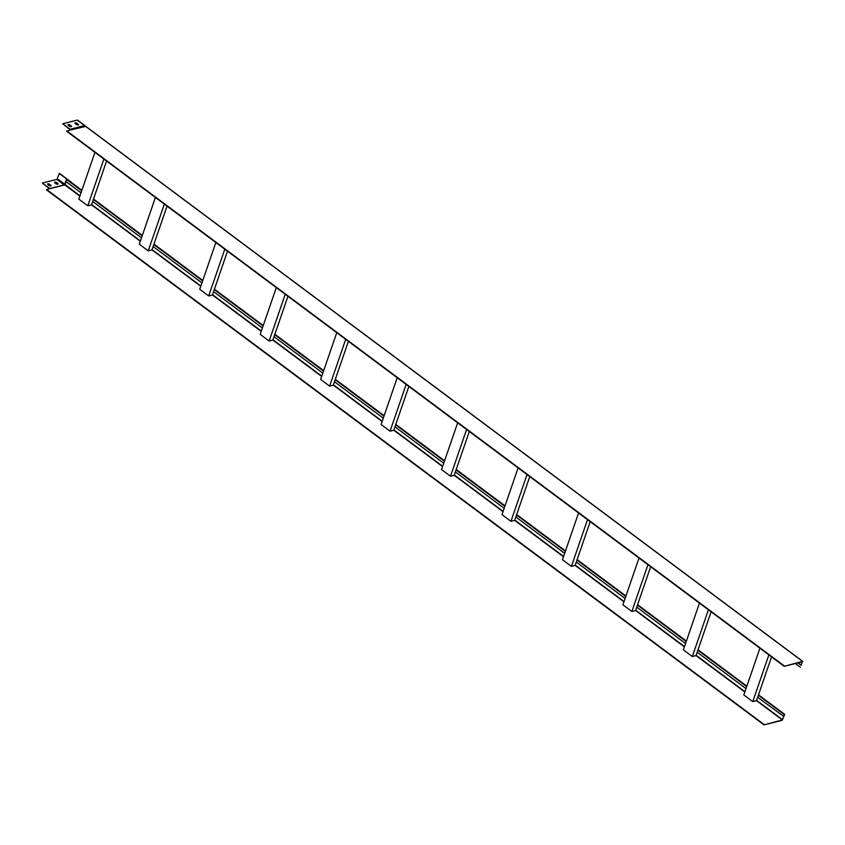 <?xml version="1.0" encoding="UTF-8"?>
<svg xmlns="http://www.w3.org/2000/svg" width="845" height="845" viewBox="0 0 845 845"><rect width="100%" height="100%" fill="white"/><g stroke="black" fill="none" stroke-linecap="round" stroke-linejoin="round"><path stroke-width="1.27" d="M801.06 665.226L802.518 661.36L784.213 666.325L802.391 661.709L801.06 665.226L797.881 662.86M800.363 667.223L795.356 663.494M74.962 123.201A1.225 0.56 -161 0 1 76.81 123.55L78.015 124.447A1.225 0.56 -161 0 1 78.363 124.859M77.666 120.444A1.056 0.539 -53.3 0 0 77.212 120.106L62.783 123.761L70.272 130.056M67.991 124.965A1.225 0.56 -161 0 1 69.839 125.313L71.043 126.222A1.225 0.56 -161 0 1 71.381 126.623M76.937 123.19A1.225 0.56 19 0 0 75.744 122.747A1.225 0.56 19 0 0 74.962 123A1.225 0.56 19 0 0 75.3 123.602L76.515 124.511A1.225 0.56 19 0 0 77.698 124.954A1.225 0.56 19 0 0 78.49 124.701A1.225 0.56 19 0 0 78.141 124.099L76.81 123.55M77.212 120.106L84.584 125.599L70.156 129.264L70.536 129.993L66.67 131.292L784.213 666.325M62.783 123.761L70.156 129.264M69.955 124.965A1.225 0.56 19 0 0 68.772 124.511A1.225 0.56 19 0 0 67.98 124.775A1.225 0.56 19 0 0 68.329 125.377L69.543 126.275A1.225 0.56 19 0 0 70.726 126.729A1.225 0.56 19 0 0 71.519 126.475A1.225 0.56 19 0 0 71.17 125.863L69.839 125.313M801.335 665.152L798.155 662.786M85.239 126.539L70.536 129.993M784.34 665.966L66.787 130.943M802.518 661.36L84.584 125.599A1.056 0.539 -53.3 0 1 85.018 125.799L802.708 661.381M76.166 124.247L76.472 123.349M167.035 206.138L151.963 249.93L148.245 250.87L139.298 244.194L155.395 197.455M469.302 431.51L454.219 475.302L450.501 476.242L441.555 469.577L457.652 422.827M771.559 656.882L756.486 700.674L752.768 701.625L743.822 694.949L759.919 648.199M287.944 296.289L272.861 340.081L269.143 341.021L260.197 334.345L276.294 287.606M590.201 521.661L575.128 565.453L571.41 566.393L562.464 559.728L578.561 512.978M711.11 611.812L696.026 655.604L692.308 656.544L683.362 649.879L699.459 603.129M106.586 161.057L91.513 204.849L87.796 205.8L78.838 199.124L94.936 152.375M227.495 251.208L212.412 295L208.694 295.951L199.747 289.275L215.845 242.526M408.853 386.44L393.77 430.232L390.052 431.172L381.106 424.496L397.203 377.747M529.752 476.591L514.679 520.372L510.95 521.323L502.004 514.647L518.101 467.898M348.393 341.359L333.321 385.151L329.603 386.091L320.656 379.426L336.754 332.676M650.661 566.741L635.577 610.523L631.859 611.474L622.913 604.798L639.01 558.049M164.342 204.12L148.245 250.87M201.934 282.927L153.125 246.539M202.62 280.92L153.822 244.532M466.598 429.503L450.501 476.242M504.19 508.299L455.392 471.911M504.887 506.303L456.078 469.915M768.865 654.875L752.768 701.625M783.399 716.486L784.646 714.342L782.227 720.289L764.049 724.894L782.343 719.929L783.685 716.423L757.648 697.294M784.097 714.49L758.345 695.287M686.235 641.524L637.436 605.136M685.548 643.531L636.75 607.143M383.979 416.152L335.18 379.764M383.292 418.159L334.483 381.76M565.337 551.373L516.527 514.985M564.65 553.38L515.841 516.992M444.428 461.222L395.629 424.834M443.741 463.229L394.942 426.841M263.08 326.001L214.271 289.613M262.383 328.008L213.584 291.609M142.171 235.85L93.362 199.462M141.485 237.857L92.675 201.459M746.695 686.605L697.885 650.206M745.998 688.601L697.199 652.213M625.099 598.45L576.29 562.062M625.786 596.454L576.987 560.055M322.832 373.078L274.033 336.69M323.529 371.071L274.72 334.683M54.893 182.89A1.225 0.56 -161 0 1 54.545 182.288A1.225 0.56 -161 0 1 55.337 182.024A1.225 0.56 -161 0 1 56.52 182.478L57.724 183.376A1.225 0.56 -161 0 1 58.073 183.988A1.225 0.56 -161 0 1 57.291 184.242A1.225 0.56 -161 0 1 56.097 183.787L54.893 182.89M81.87 190.336L59.509 173.373L56.795 179.383L64.178 184.886L49.749 188.541L42.377 183.048L49.485 188.794M56.795 179.383L42.377 183.048M47.922 184.654A1.225 0.56 -161 0 1 47.573 184.052A1.225 0.56 -161 0 1 48.355 183.798A1.225 0.56 -161 0 1 49.549 184.242L50.753 185.15A1.225 0.56 -161 0 1 51.101 185.752A1.225 0.56 -161 0 1 50.32 186.006A1.225 0.56 -161 0 1 49.126 185.562L47.922 184.654M57.946 184.136A1.225 0.56 19 0 0 57.608 183.735L56.393 182.826A1.225 0.56 19 0 0 54.555 182.488M50.975 185.911A1.225 0.56 19 0 0 50.637 185.499L49.422 184.601A1.225 0.56 19 0 0 47.573 184.252M764.049 724.894L46.496 189.871L49.749 188.541M81.025 192.776L65.857 181.464L66.597 178.95L59.224 173.447M81.722 190.78L66.544 179.457M784.646 714.342L758.493 694.843M746.843 686.161L698.044 649.763M686.394 641.08L637.584 604.693M625.944 596.01L577.135 559.612M565.485 550.929L516.686 514.542M505.035 505.859L456.237 469.471M444.586 460.778L395.777 424.391M384.137 415.708L335.328 379.32M323.677 370.628L274.878 334.24M263.228 325.557L214.419 289.17M202.779 280.477L153.97 244.089M142.319 235.406L93.52 199.019M764.165 724.545L46.623 189.512M79.874 196.146L64.801 184.907L50.373 188.562M79.969 195.86L64.769 184.252L64.178 184.886L65.002 184.696L66.058 181.612M57.397 178.749L64.769 184.252L66.597 178.95M285.24 294.271L269.143 341.021M587.507 519.643L571.41 566.393M708.406 609.794L692.308 656.544M103.882 159.05L87.796 205.8M224.791 249.201L208.694 295.951M406.149 384.422L390.052 431.172M527.048 474.573L510.95 521.323M345.7 339.352L329.603 386.091M647.957 564.724L631.859 611.474M782.343 719.929L756.486 700.653M744.846 691.97L696.037 655.583M684.387 646.89L635.588 610.502M623.937 601.82L575.139 565.432M563.488 556.749L514.679 520.351M503.039 511.669L454.23 475.281M442.579 466.598L393.781 430.2M382.13 421.518L333.331 385.13M321.681 376.447L272.872 340.06M261.221 331.367L212.422 294.979M200.772 286.297L151.973 249.909M140.323 241.216L91.513 204.828M782.544 719.718L756.592 700.368M744.941 691.685L696.143 655.297M684.492 646.605L635.683 610.217M624.043 601.534L575.234 565.147M563.583 556.454L514.785 520.066M503.134 511.383L454.325 474.996M442.685 466.303L393.876 429.915M382.225 421.232L333.426 384.845M321.776 376.152L272.977 339.764M261.327 331.082L212.517 294.694M200.878 286.011L152.068 249.613M140.418 240.931L91.619 204.543M77.539 120.148L84.912 125.641"/></g></svg>
